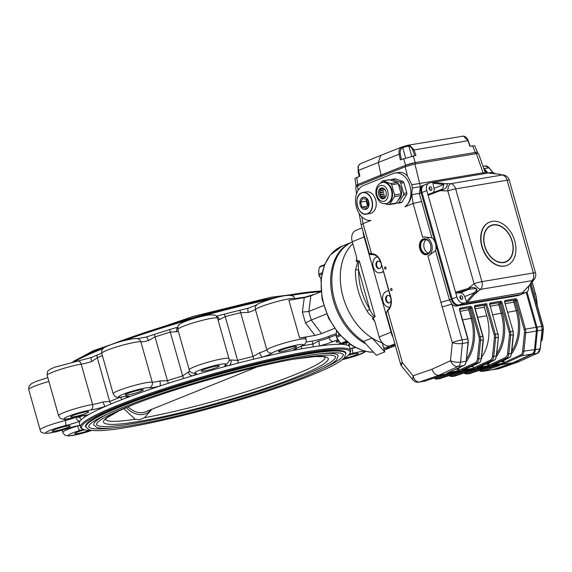 <?xml version="1.0" encoding="UTF-8"?>
<svg xmlns="http://www.w3.org/2000/svg" width="572" height="572" viewBox="0 0 572 572"><rect width="100%" height="100%" fill="white"/><g stroke="black" fill="none" stroke-linecap="round" stroke-linejoin="round"><path stroke-width="0.86" d="M203.732 369.626A9.424 1.015 -15.8 0 1 213.549 366.623A9.424 1.015 -15.8 0 1 219.383 365.951A9.424 1.015 -15.8 0 1 210.596 369.491A9.424 1.015 -15.8 0 1 201.251 371.078A9.424 1.015 -15.8 0 1 203.732 369.626M92.228 430.43A139.532 15.072 -15.8 0 1 82.74 429.107L81.639 428.499A140.426 15.165 -15.8 0 1 80.387 427.141L79.344 423.452A140.426 15.165 -15.8 0 1 80.059 421.092A140.426 15.165 -15.8 0 1 81.374 419.641A140.426 15.165 -15.8 0 1 85.049 416.824A140.426 15.165 -15.8 0 1 88.067 414.95A140.426 15.165 -15.8 0 1 105.284 406.435A140.426 15.165 -15.8 0 1 111.061 403.961A140.426 15.165 -15.8 0 1 121.922 399.592A140.426 15.165 -15.8 0 1 128.972 396.904A140.426 15.165 -15.8 0 1 159.767 386.093A140.426 15.165 -15.8 0 1 168.454 383.261A140.426 15.165 -15.8 0 1 183.598 378.507A140.426 15.165 -15.8 0 1 192.778 375.725A140.426 15.165 -15.8 0 1 228.907 365.515A140.426 15.165 -15.8 0 1 238.174 363.084A140.426 15.165 -15.8 0 1 253.539 359.216A140.426 15.165 -15.8 0 1 262.398 357.092A140.426 15.165 -15.8 0 1 294.172 350.221A140.426 15.165 -15.8 0 1 301.544 348.834A140.426 15.165 -15.8 0 1 313.013 346.897A140.426 15.165 -15.8 0 1 319.176 345.996A140.426 15.165 -15.8 0 1 338.088 344.301A140.426 15.165 -15.8 0 1 341.577 344.337A140.426 15.165 -15.8 0 1 346.074 344.844A140.426 15.165 -15.8 0 1 347.898 345.409A140.426 15.165 -15.8 0 1 349.585 346.982L350.629 350.672A140.426 15.165 -15.8 0 1 350.278 352.481L349.664 353.575A139.532 15.072 -15.8 0 1 342.27 359.674L356.492 355.684L365.994 351.458M127.656 393.515A9.424 1.015 -15.8 0 1 137.466 390.519A9.424 1.015 -15.8 0 1 143.307 389.839A9.424 1.015 -15.8 0 1 134.52 393.386A9.424 1.015 -15.8 0 1 125.175 394.973A9.424 1.015 -15.8 0 1 127.656 393.515M73.073 415.486A9.424 1.015 -15.8 0 1 82.89 412.483A9.424 1.015 -15.8 0 1 88.724 411.804A9.424 1.015 -15.8 0 1 79.937 415.351A9.424 1.015 -15.8 0 1 70.592 416.938A9.424 1.015 -15.8 0 1 73.073 415.486M54.612 429.636A9.424 1.015 -15.8 0 1 64.429 426.633A9.424 1.015 -15.8 0 1 70.263 425.961A9.424 1.015 -15.8 0 1 61.476 429.5A9.424 1.015 -15.8 0 1 52.131 431.088A9.424 1.015 -15.8 0 1 54.612 429.636M89.311 430.373A9.424 1.015 -15.8 0 1 79.908 433.118A9.424 1.015 -15.8 0 1 74.739 433.64A9.424 1.015 -15.8 0 1 77.22 432.189A9.424 1.015 -15.8 0 1 84.62 429.794M348.276 355.291A9.424 1.015 -15.8 0 1 358.337 353.496A9.424 1.015 -15.8 0 1 353.768 355.727A9.424 1.015 -15.8 0 1 344.415 358.315M339.41 341.777A9.424 1.015 -15.8 0 1 336.057 341.927A9.424 1.015 -15.8 0 1 338.445 340.512M320.935 290.912L270.971 297.254L193.021 316.473L93.45 350.65L72.816 361.833A139.532 15.072 -15.8 0 1 101.823 348.219A139.532 15.072 -15.8 0 1 107.965 345.795M111.511 344.437A139.532 15.072 -15.8 0 1 280.795 296.532M286.379 295.495A139.532 15.072 -15.8 0 1 320.956 291.112M82.74 429.107A139.532 15.072 -15.8 0 1 118.24 406.249A139.532 15.072 -15.8 0 1 270.32 360.217A139.532 15.072 -15.8 0 1 349.664 353.575M86.057 427.356A135.264 14.607 -15.8 0 1 85.6 426.598A135.264 14.607 -15.8 0 1 121.221 405.741A135.264 14.607 -15.8 0 1 305.305 353.725A135.264 14.607 -15.8 0 1 345.91 352.931A135.264 14.607 -15.8 0 1 345.917 353.825M334.541 328.385L321.535 333.619L314.943 335.428L299.592 338.016L288.903 300.25L304.254 297.654L310.846 295.853L321.014 291.763A140.426 15.165 -15.8 0 0 291.019 295.445M299.592 338.016A20.635 2.231 -15.8 0 1 305.784 337.902L306.149 339.189A20.635 2.231 -15.8 0 0 287.973 342.027A20.635 2.231 -15.8 0 0 266.824 349.785A11.662 1.258 -15.8 0 1 259.695 352.745L253.06 356.478A141.32 15.265 164.2 0 0 237.595 360.367A4.483 0.915 75.5 0 1 238.174 363.084M306.049 342.049A141.32 15.265 -15.8 0 1 312.062 341.076L312.913 344.079L318.697 341.005A4.483 0.894 -104.5 0 1 319.176 345.996A16.152 1.745 -15.8 0 0 333.476 341.412A16.152 1.745 -15.8 0 1 337.895 339.775M336.093 333.719A20.635 2.231 -15.8 0 0 328.657 336.407A11.662 1.258 -15.8 0 1 312.062 341.076M321.535 333.619L311.254 320.07L326.605 313.885M314.943 335.428L305.469 322.944L311.254 320.07L308.823 311.483L323.659 305.512M74.768 361.418A140.426 15.165 -15.8 0 1 101.437 349.185A140.426 15.165 -15.8 0 1 103.217 348.477M97.219 355.033A4.483 3.325 67.3 0 0 97.283 357.729L91.684 361.575A11.662 1.258 -15.8 0 1 81.181 364.157A20.635 2.231 -15.8 0 0 59.216 369.791A20.635 2.231 -15.8 0 0 47.169 375.354C47.483 371.321 46.318 370.656 54.826 367.181L91.341 357.507A4.483 0.865 73 0 1 91.434 357.507A140.426 15.165 -15.8 0 1 91.999 357.264A140.426 15.165 -15.8 0 1 97.219 355.033A140.426 15.165 -15.8 0 1 101.702 353.196M146.16 337.087A140.426 15.165 -15.8 0 1 146.482 336.979A140.426 15.165 -15.8 0 1 154.612 334.334A140.426 15.165 -15.8 0 1 169.748 329.579A140.426 15.165 -15.8 0 1 177.778 327.148M216.373 316.245A140.426 15.165 -15.8 0 1 224.331 314.157A140.426 15.165 -15.8 0 1 239.689 310.296A140.426 15.165 -15.8 0 1 247.976 308.301A140.426 15.165 -15.8 0 1 248.312 308.222M294.687 298.691A140.426 15.165 -15.8 0 1 299.163 297.969A140.426 15.165 -15.8 0 1 304.733 297.154A140.426 15.165 -15.8 0 1 305.334 297.068A4.483 0.894 -104.5 0 1 305.419 297.018L304.733 297.154M123.745 340.748A140.426 15.165 -15.8 0 1 269.312 299.621M280.923 350.207A9.424 1.015 -15.8 0 1 290.733 347.211A9.424 1.015 -15.8 0 1 296.575 346.532A9.424 1.015 -15.8 0 1 287.787 350.078A9.424 1.015 -15.8 0 1 278.442 351.666A9.424 1.015 -15.8 0 1 280.923 350.207M79.865 425.289L66.288 428.843A4.483 1.287 -107.7 0 1 66.138 428.864A16.152 1.745 -15.8 0 1 45.66 432.918A16.152 1.745 -15.8 0 1 65.337 425.618A16.152 1.745 -15.8 0 0 80.059 421.092A4.483 2.931 68.8 0 1 75.904 417.253L79.801 417.281A4.483 4.369 47 0 0 81.374 419.641M76.569 417.009A16.152 1.745 -15.8 0 1 88.067 414.95A4.483 4.233 92.1 0 1 86.687 415.136L76.462 417.067A4.483 1.022 -104.3 0 0 76.569 417.009A16.152 1.745 -15.8 0 1 65.987 417.324A16.152 1.745 -15.8 0 1 90.734 410.002A16.152 1.745 -15.8 0 0 105.284 406.435A4.483 0.865 73 0 1 103.103 401.923L109.674 401.508A4.483 3.325 67.3 0 0 111.061 403.961M126.419 396.274L123.509 396.768A4.483 3.053 -100 0 0 123.945 396.639A16.152 1.745 -15.8 0 1 126.105 393.136A16.152 1.745 -15.8 0 1 149.285 387.744A16.152 1.745 -15.8 0 0 159.767 386.093A4.483 1.444 76.3 0 0 159.817 380.966L167.432 380.673A4.483 1.387 72.2 0 0 168.454 383.261M154.612 334.334A4.483 1.387 72.2 0 0 155.041 336.894L148.405 340.626A11.662 1.258 -15.8 0 1 140.841 341.813L152.252 382.16A4.483 4.347 99.6 0 1 149.285 387.744M178.264 331.038A11.662 1.258 -15.8 0 1 176.834 331.696L170.284 332.11L182.668 375.883L188.245 372.036A4.483 3.339 -112.7 0 0 192.778 375.725A16.152 1.745 -15.8 0 0 195.574 373.209A16.152 1.745 -15.8 0 1 209.895 366.816A16.152 1.745 -15.8 0 1 225.304 364.807A16.152 1.745 -15.8 0 0 228.907 365.515A4.483 3.361 81.2 0 0 230.852 360.002L237.595 360.367L225.211 316.588L219.441 319.655A11.662 1.258 -15.8 0 1 217.989 319.834M296.768 348.105A4.483 4.376 102.9 0 1 294.172 350.221A16.152 1.745 -15.8 0 1 298.42 347.34A16.152 1.745 -15.8 0 0 294.916 345.438A16.152 1.745 -15.8 0 0 272.272 352.995A4.483 4.34 -130.5 0 1 266.824 349.785L255.405 309.445A11.662 1.258 -15.8 0 1 248.277 312.405L240.669 312.698L253.06 356.478A4.483 1.416 76.3 0 1 253.539 359.216M80.387 427.141A140.426 15.165 -15.8 0 1 117.367 405.491A140.426 15.165 -15.8 0 1 263.628 360.739A140.426 15.165 -15.8 0 1 350.629 350.672M91.999 357.264L91.341 357.507A4.483 0.865 73 0 0 91.684 361.575M145.917 337.165A4.483 1.444 76.3 0 1 146.075 337.101A4.483 1.444 76.3 0 1 148.405 340.626M305.891 297.326A4.483 0.894 -104.5 0 0 305.419 297.018L315.236 294.087M176.834 331.696A4.483 3.339 -112.7 0 1 177.728 327.384M216.602 316.495A4.483 3.361 81.2 0 1 219.441 319.655M248.277 312.405A4.483 1.409 -107.9 0 1 248.391 308.186L247.976 308.301M350.879 344.802A16.152 1.745 -15.8 0 1 347.898 345.409A4.483 2.96 -100.3 0 0 349.363 343.736M123.945 396.639A16.152 1.745 -15.8 0 1 128.972 396.904A4.483 4.369 -133.7 0 1 125.64 396.446M340.79 343.021L339.339 343.758A4.483 4.218 -123.4 0 1 338.088 344.301A16.152 1.745 -15.8 0 1 340.733 342.971M272.272 352.995A16.152 1.745 -15.8 0 1 262.398 357.092A4.483 1.409 -107.9 0 1 259.695 352.745M310.846 295.853L308.823 311.483L302.388 312.055L304.254 297.654M123.581 408.522L135.192 419.247L139.775 419.684L144.537 417.667L151.887 409.266M113.049 427.87A132.354 14.293 -15.8 0 1 88.574 426.405L89.968 424.281C94.058 420.377 104.54 414.965 121.414 408.043C146.811 397.812 178.021 387.473 215.036 377.012C250.672 367.081 281.295 359.974 306.899 355.698C324.245 352.917 335.607 352.102 340.983 353.253L343.272 354.333A132.354 14.293 -15.8 0 1 323.194 368.404M320.013 353.818A126.97 13.714 -15.8 0 1 338.095 355.798L336.701 359.745C333.826 362.841 327.284 366.695 317.067 371.314C281.188 388.245 186.908 416.287 132.983 425.16C114.736 428.256 102.767 429.072 97.09 427.591L93.751 424.939A126.97 13.714 -15.8 0 1 108.115 413.778M133.648 423.473A124.274 13.421 -15.8 0 1 96.346 424.202L97.505 422.415C101.208 418.768 111.09 413.649 127.156 407.049C172.236 388.459 257.421 364.693 301.415 357.872C317.939 355.226 328.664 354.476 333.59 355.612L335.499 356.528A124.274 13.421 -15.8 0 1 264.872 389.41A124.274 13.421 -15.8 0 1 133.648 423.473M151.18 409.552A26.019 18.225 -111.9 0 1 126.226 407.571M388.045 295.417A3.811 2.688 -99.6 0 0 386.336 299.549A3.811 2.688 -99.6 0 0 389.303 302.888M378.328 261.082A3.811 2.688 -99.6 0 0 376.619 265.215A3.811 2.688 -99.6 0 0 379.586 268.554M428.499 253.089A7.179 5.062 80.4 0 1 423.938 246.954A7.179 5.062 80.4 0 1 426.226 239.654M424.138 238.738A8.072 5.699 -99.6 0 0 420.177 247.583A8.072 5.699 -99.6 0 0 426.826 254.64M430.637 245.066A7.179 5.062 -99.6 0 0 424.603 239.561A7.179 5.062 -99.6 0 0 420.806 247.483A7.179 5.062 -99.6 0 0 426.991 253.718A7.179 5.062 -99.6 0 0 427.742 253.503A7.179 5.062 -99.6 0 0 430.888 246.525M435.521 250.672L449.47 299.985L452.009 304.318A7.179 0.772 164.2 0 0 442.242 307.078L427.992 256.12L435.521 250.672A9.867 6.964 -99.6 0 0 435.464 243.479A9.867 6.964 -99.6 0 0 431.853 237.716L423.523 237.008A9.867 6.964 -99.6 0 0 422.651 237.244L413.098 203.503L411.854 194.83A9.316 6.371 -88.7 0 0 411.768 194.265L412.326 188.145L411.89 184.763L407.478 176.155C404.847 173.194 401.873 171.957 398.555 172.444L395.08 173.03A17.947 12.663 -99.6 0 0 393.207 173.559L363.506 185.507A17.947 12.663 -99.6 0 0 356.106 205.934A17.947 12.663 -99.6 0 0 371.071 220.413L363.048 223.645L371.586 253.804A0.894 0.629 89.2 0 0 372.293 254.583L372.479 254.583M427.992 256.12A9.867 6.964 -99.6 0 0 431.86 244.73A9.867 6.964 -99.6 0 0 423.523 237.008M371.392 253.253C368.661 253.746 368.726 253.932 371.586 253.804L371.907 253.796A12.112 8.544 80.4 0 1 381.023 262.598L390.733 296.932A12.112 8.544 80.4 0 1 387.959 310.517L387.702 310.746A0.894 0.579 -131.6 0 1 387.73 309.974L386.129 312.998L387.702 310.746L402.395 362.684A7.179 3.189 140.9 0 0 401.844 366.359L412.734 379.758L413.07 375.804C414.278 380.065 416.43 382.132 419.526 382.003A6.278 4.433 80.4 0 1 419.019 382.132L419.019 382.132C415.508 382.618 414.521 381.267 412.734 379.758L412.762 379.787M387.959 310.517A0.894 0.579 -131.6 0 1 387.995 309.738L387.73 309.967A0.894 0.579 -131.6 0 1 387.887 309.888M407.478 176.155L405.198 166.745L414.914 164L419.633 183.476A0.622 0.429 61.3 0 0 419.698 183.476L420.327 187.008L419.355 193.55L421.6 201.494L413.098 203.503A1.001 0.708 -99.6 0 0 413.091 203.503L404.926 206.792A17.947 12.663 -99.6 0 0 409.895 185.75A17.947 12.663 -99.6 0 0 395.08 173.03M404.926 206.792C408.501 204.147 410.782 199.971 411.768 194.265M356.52 193.958L355.712 186.98L357.593 185.9L358.108 190.383M371.907 253.796A0.894 0.629 89.2 0 0 372.551 254.59L372.222 254.59C369.898 254.576 368.947 254.297 369.369 253.768L361.197 224.889L363.048 223.645L361.847 216.874M534.513 349.778L540.283 348.756L542.17 330.001L536.393 331.024L534.513 349.778A6.278 4.433 80.4 0 1 531.888 354.175L513.935 362.577L494.551 369.419L513.935 362.577L532.832 354.018A6.278 4.433 80.4 0 0 535.449 349.621L537.337 330.866L535.449 349.621A6.278 4.433 80.4 0 1 532.832 354.018L513.935 362.577L518.64 361.783L537.53 353.224A6.278 4.433 -99.6 0 0 540.154 348.82L542.042 330.073A7.179 5.062 -99.6 0 0 541.705 326.383L537.001 327.177A7.179 5.062 80.4 0 1 537.337 330.866A7.179 5.062 80.4 0 0 537.001 327.177L527.005 291.849L537.001 327.177L536.064 327.334A7.179 5.062 80.4 0 1 536.393 331.024L525.732 332.825A7.179 5.062 80.4 0 0 525.396 329.136L524.181 329.479L516.001 300.572L517.217 300.228L525.396 329.136L536.057 327.334L526.168 292.371L536.057 327.334A7.179 5.062 80.4 0 1 536.393 331.024L534.52 349.656A6.278 4.433 80.4 0 1 531.917 354.047L512.991 362.741L438.996 375.246C435.85 375.318 433.526 373.309 432.039 369.219L450.471 360.753C453.882 362.076 457.235 362.548 460.524 362.162A6.278 4.433 80.4 0 1 457.922 366.552C454.769 366.702 452.288 364.772 450.471 360.753L452.295 342.599L442.242 307.078M463.799 365.479A0.894 0.622 -114.7 0 1 463.563 365.594A6.278 4.433 -99.6 0 0 466.173 361.204L468.296 342.442L462.398 343.529A7.179 1.845 -174.3 0 1 452.295 342.599A7.179 0.772 164.2 0 1 462.062 339.839A7.179 5.062 80.4 0 1 462.398 343.529L460.524 362.162L466.173 361.204L468.039 342.571A7.179 5.062 -99.6 0 0 467.703 338.881L459.523 309.981L459.852 309.173A0.894 0.629 68.1 0 1 459.945 309.145L459.838 309.195M425.103 184.763A7.179 5.026 68.1 0 0 424.367 184.97A7.179 5.026 68.1 0 0 422.029 192.478A7.179 5.026 -111.9 0 1 424.367 184.97L423.473 185.328A7.179 5.026 68.1 0 0 421.135 192.835L419.355 193.55A7.179 1.151 172.5 0 0 411.854 194.83M495.309 173.774A7.179 5.026 68.1 0 0 491.305 172.465L433.311 182.268L443.343 183.426A0.894 0.643 96.6 0 0 442.721 184.348L432.911 183.212L433.311 182.268L429.851 182.847A7.179 5.026 -111.9 0 0 429.114 183.054A7.179 5.026 -111.9 0 0 426.776 190.562L421.135 192.835A7.179 5.026 68.1 0 1 423.473 185.328L421.693 186.043A7.179 5.026 -111.9 0 0 420.327 187.008A7.179 1.473 170 0 0 412.326 188.145M419.633 183.476L411.89 184.763M483.419 173.795L483.233 173.152A7.179 0.772 -15.8 0 1 485.385 173.109L483.118 172.758L419.698 183.476M483.233 173.152L476.383 153.611L478.528 153.568L485.299 172.794M469.147 370.399A0.894 0.629 70.9 0 0 469.612 370.534L469.619 370.313A0.894 0.636 80.4 0 1 469.548 370.327L469.548 370.327A0.894 0.636 80.4 0 1 469.469 370.334M440.361 378.457A0.894 0.629 70.9 0 1 440.29 378.485L439.711 378.635A6.278 4.433 -99.6 0 0 440.218 378.507A0.894 0.629 70.9 0 0 440.29 378.485L459.516 372.022A0.894 0.636 80.4 0 0 459.581 372.007L457.071 372.658A0.894 0.629 70.9 0 0 457.207 372.608M474.495 369.491A0.894 0.636 -99.6 0 0 474.631 369.462L472.122 370.113A0.894 0.629 70.9 0 0 472.257 370.07M484.198 367.853A0.894 0.629 70.9 0 0 484.663 367.996L484.67 367.767A0.894 0.636 -99.6 0 1 484.598 367.789A0.894 0.636 -99.6 0 0 484.598 367.789L474.56 369.483M499.249 365.308A0.894 0.629 70.9 0 0 499.713 365.451L499.721 365.222A0.894 0.636 80.4 0 1 499.571 365.251M499.856 365.201L489.611 366.938A0.894 0.636 80.4 0 0 489.682 366.924L487.172 367.567A0.894 0.629 70.9 0 0 487.301 367.524M444.394 374.574A0.894 0.636 -99.6 0 0 444.53 374.553L442.02 375.203A0.894 0.629 70.9 0 0 442.156 375.153M454.096 372.944A0.894 0.629 70.9 0 0 454.561 373.08L454.568 372.858A0.894 0.636 80.4 0 1 454.497 372.873L454.497 372.873A0.894 0.636 80.4 0 1 454.418 372.88M447.397 373.023A0.894 0.622 -114.7 0 1 447.19 373.123L459.731 370.999A0.894 0.622 -114.7 0 1 458.837 370.256L475.218 362.734A5.384 3.797 -99.6 0 0 477.448 358.973L479.322 340.34A6.278 4.433 -99.6 0 0 479.029 337.108L470.849 308.201L470.256 308.444A0.894 0.636 -99.6 0 0 469.905 309.538L472.329 318.125A42.171 29.751 80.4 0 1 466.387 361.397M457.25 371.771A0.894 0.636 -99.6 0 0 457.629 370.913L458.837 370.256L458.715 368.926L457.457 369.04A1.795 1.266 80.4 0 1 457.478 368.411M466.423 361.075C464.786 366.588 464.528 364.443 463.67 365.565L447.297 373.087A0.894 0.622 -114.7 0 1 447.29 373.087L447.054 373.209M486.636 303.596L485.657 304.805L474.996 306.606A0.894 0.636 80.4 0 0 475.346 305.505L486.636 303.596L495.302 334.22A7.179 5.062 80.4 0 1 495.631 337.909L493.765 356.542A6.278 4.433 80.4 0 1 491.155 360.932L473.559 369.019L473.33 368.261A0.98 0.686 -90.8 0 1 473.28 367.996L473.13 366.387A1.795 1.266 80.4 0 1 473.201 365.558M462.448 370.477A0.894 0.622 -114.7 0 1 462.24 370.577L462.269 370.928A0.894 0.636 80.4 0 0 462.626 370.42M477.498 367.939A0.894 0.622 -114.7 0 1 477.291 368.032L477.32 368.382A0.894 0.636 80.4 0 0 477.67 367.875M478.864 367.324L487.723 365.83A0.894 0.636 -99.6 0 1 487.351 366.688L489.832 365.916A0.894 0.622 -114.7 0 1 488.938 365.172L505.312 357.643A5.384 3.797 -99.6 0 0 507.55 353.882L509.423 335.249A6.278 4.433 -99.6 0 0 509.13 332.025L500.95 303.117L500.357 303.353A0.894 0.636 -99.6 0 0 500.007 304.454L502.43 313.034A42.171 29.751 80.4 0 1 496.489 356.313M485.421 364.314L487.558 363.956L487.723 365.83L488.938 365.172L488.817 363.835L487.558 363.956A1.795 1.266 80.4 0 1 487.58 363.32M492.549 365.394A0.894 0.622 -114.7 0 1 492.342 365.487L492.37 365.837A0.894 0.636 80.4 0 0 492.721 365.329M493.915 364.786L502.774 363.284A0.894 0.636 -99.6 0 1 502.402 364.142L504.883 363.37A0.894 0.622 -114.7 0 1 503.989 362.627L520.363 355.105A5.384 3.797 -99.6 0 0 522.601 351.337L524.474 332.704A6.278 4.433 -99.6 0 0 524.181 329.479M500.471 361.769L502.609 361.411L502.774 363.284L503.989 362.627L503.868 361.297L502.609 361.411A1.795 1.266 80.4 0 1 502.631 360.775M389.911 307.128A8.072 5.699 80.4 0 1 389.704 307.164A8.072 5.699 80.4 0 1 382.861 300.758A8.072 5.699 80.4 0 1 386.171 291.477L388.638 290.49M390.59 297.39A3.811 2.688 -99.6 0 0 387.723 295.445A3.811 2.688 -99.6 0 0 385.707 299.649A3.811 2.688 -99.6 0 0 388.996 302.967A3.811 2.688 -99.6 0 0 389.396 302.853A3.811 2.688 -99.6 0 0 391.062 300.186M377.391 256.771L376.462 257.143A8.072 5.699 -99.6 0 0 373.144 266.423A8.072 5.699 -99.6 0 0 379.994 272.83A8.072 5.699 -99.6 0 0 380.83 272.594L383.297 271.607M380.881 263.077A3.811 2.688 -99.6 0 0 378.006 261.111A3.811 2.688 -99.6 0 0 375.99 265.322A3.811 2.688 -99.6 0 0 379.279 268.633A3.811 2.688 -99.6 0 0 379.679 268.518A3.811 2.688 -99.6 0 0 381.338 264.679M380.301 272.765A8.072 5.699 -99.6 0 0 380.616 272.73A8.072 5.699 -99.6 0 0 381.46 272.486L383.333 271.736M364.071 235.028L363.628 235.206A8.973 6.285 -111.9 0 1 363.177 231.875M392.95 337.087A8.973 6.285 -111.9 0 1 391.563 333.912L391.999 333.741M441.105 302.474A7.179 0.772 164.2 0 1 449.47 299.985L451.251 299.27L421.135 192.835L451.251 299.27A7.179 5.026 68.1 0 0 458.215 305.291L519.669 294.902A7.179 5.026 68.1 0 0 520.406 294.694L518.625 295.409A7.179 5.026 -111.9 0 1 517.889 295.617L519.669 294.902A7.179 5.026 68.1 0 0 520.406 294.694L521.299 294.337A7.179 5.026 -111.9 0 1 520.563 294.544A7.179 5.026 68.1 0 0 521.299 294.337L526.047 292.421A7.179 5.026 -111.9 0 1 525.311 292.628L521.857 293.214L529.815 284.813A0.894 0.536 43.4 0 0 530.037 284.706A0.894 0.536 43.4 0 0 530.13 284.491M456.899 296.997A7.179 5.026 68.1 0 0 463.856 303.017L467.31 302.431L466.445 301.701L464.657 296.603A4.934 3.461 68.1 0 0 460.31 292.843L456.413 293.028L455.555 292.271L456.899 296.997L452.145 298.913L422.029 192.478L452.145 298.913A7.179 5.026 68.1 0 0 459.101 304.926A7.179 5.026 -111.9 0 1 452.145 298.913L451.251 299.27A7.179 5.026 68.1 0 0 458.215 305.291L456.435 306.006A7.179 5.026 -111.9 0 1 452.009 304.318L462.062 339.839L467.975 338.881L468.296 342.442M456.435 306.006L517.889 295.617M486.951 173.202L484.291 169.927L486.951 173.202M481.595 357.321A41.277 29.115 -99.6 0 0 486.786 315.823L484.355 307.236A1.795 1.266 80.4 0 1 485.063 305.04L485.657 304.805L494.079 334.563L497.804 333.798L489.897 304.883L497.804 333.798A7.179 5.062 -99.6 0 1 498.141 337.487L494.372 337.795A6.278 4.433 -99.6 0 0 494.079 334.563M499.327 368.597L494.551 369.419A6.278 4.433 80.4 0 1 494.029 369.555A6.278 4.433 80.4 0 0 494.551 369.419L512.991 362.741L493.522 369.498A6.278 4.433 80.4 0 1 493.014 369.626L482.353 371.428A6.278 4.433 80.4 0 0 482.861 371.299L493.522 369.498M476.383 153.611L414.914 164M363.628 235.206L391.563 333.912M405.198 166.745L357.593 185.9M385.521 269.155A1.123 0.794 -99.6 0 0 385.035 266.974A1.123 0.794 -99.6 0 0 385.521 269.155M391.591 290.612A1.123 0.794 -99.6 0 0 391.105 288.431A1.123 0.794 -99.6 0 0 391.591 290.612M427.356 254.468A8.072 5.699 -99.6 0 0 430.666 245.188A8.072 5.699 -99.6 0 0 423.823 238.781A8.072 5.699 -99.6 0 0 419.555 247.69A8.072 5.699 -99.6 0 0 426.512 254.704A8.072 5.699 -99.6 0 0 427.356 254.468M421.6 201.494L431.853 237.716M537.272 305.627L536.329 296.961L537.28 305.648M518.675 361.776L498.734 368.761A6.278 4.433 -99.6 0 0 499.256 368.625L518.64 361.783L518.833 361.304M483.812 168.576L484.205 168.511A6.278 4.433 80.4 0 0 483.547 167.818A6.278 4.433 80.4 0 1 484.205 168.511L487.887 173.037L484.205 168.511L489.06 167.903M493.615 369.576A6.278 4.433 80.4 0 1 493.085 369.712A6.278 4.433 80.4 0 1 492.292 369.748M504.769 266.001A23.33 16.345 68.1 0 0 507.164 265.322A23.33 16.345 68.1 0 0 513.613 237.58A23.33 16.345 68.1 0 0 489.746 222.036A23.33 16.345 68.1 0 0 482.675 248.126A23.33 16.345 68.1 0 0 504.769 266.001M503.796 262.562A19.741 13.828 68.1 0 0 505.82 261.997A19.741 13.828 68.1 0 0 511.282 238.517A19.741 13.828 68.1 0 0 491.083 225.368A19.741 13.828 68.1 0 0 485.099 247.44A19.741 13.828 68.1 0 0 503.796 262.562M429.114 187.745A1.888 1.323 -111.9 0 1 430.08 190.147M459.967 296.754A1.888 1.323 -111.9 0 1 460.932 299.156M466.445 301.701L474.41 292.678C475.968 291.42 476.547 290.025 476.147 288.502L468.704 289.325A0.894 0.379 -106.8 0 1 468.125 288.474L469.526 288.138C474.882 285.735 479.622 289.94 475.403 293.214L467.31 302.431L522.25 292.8M460.31 292.843L470.055 288.917L469.526 288.138M464.657 296.603L474.41 292.678A0.894 0.565 39.4 0 0 475.403 293.214M473.63 293.586A0.894 0.579 41.5 0 0 474.667 294.13L480.609 289.361A7.179 2.581 51.2 0 1 474.066 283.705L447.826 190.955L440.454 190.676A0.894 0.372 -110.5 0 1 440.526 189.818A0.894 0.372 -110.5 0 1 440.54 189.811L442.685 189.003L443.793 184.491L442.721 184.348M530.723 283.869L534.92 278.278A7.179 5.856 -151.6 0 1 532.06 280.659L529.815 284.813L530.723 283.869A0.894 0.529 41.5 0 0 530.895 283.762A0.894 0.529 41.5 0 0 530.98 283.59M522.1 293.078L530.895 283.762L534.534 278.993M499.699 174.238A0.894 0.601 -82 0 1 499.778 174.245L488.102 173.073M534.92 278.278A7.179 7.179 0 0 0 535.514 272.908L509.273 180.166A7.179 7.179 0 0 0 504.082 175.146L504.082 175.146A7.179 6.364 103.8 0 0 502.166 175.011L498.491 174.11A0.894 0.608 -84.3 0 1 498.705 174.124M487.973 173.044L499.778 174.245A0.894 0.601 -82 0 1 499.856 174.26M426.776 190.562L428.121 195.295L428.457 194.337L440.504 189.825L428.457 194.337M509.273 180.166A7.179 0.772 164.2 0 0 507.121 180.209A7.179 5.062 80.4 0 0 502.166 175.011L450.715 183.705A7.179 5.062 80.4 0 1 455.662 188.903A7.179 0.772 164.2 0 0 447.826 190.955A7.179 3.082 92.2 0 1 450.715 183.705L444.38 183.591C449.506 183.305 447.311 188.653 441.784 190.104L441.856 189.318L440.526 189.818M441.784 190.104L428.121 195.295L455.555 292.271L468.125 288.474L474.066 283.705A7.179 0.772 164.2 0 1 481.91 281.646A7.179 5.062 80.4 0 1 480.609 289.361L532.06 280.659A7.179 5.062 80.4 0 0 533.361 272.951L507.121 180.209L455.662 188.903L481.91 281.646L533.361 272.951A7.179 0.772 164.2 0 1 535.514 272.908M444.38 183.591A0.894 0.636 99.1 0 0 443.793 184.491L434.041 188.417A4.934 3.461 -111.9 0 1 433.226 192.549M528.657 286.164A7.179 5.026 -111.9 0 1 526.047 292.421M461.847 299.399A1.888 1.323 68.1 0 0 462.04 299.342A1.888 1.323 68.1 0 0 462.612 297.24A1.888 1.323 68.1 0 0 460.825 295.796A1.888 1.323 68.1 0 0 460.632 295.846A1.888 1.323 68.1 0 0 460.06 297.955A1.888 1.323 68.1 0 0 461.847 299.399M432.911 183.212L434.041 188.417M431.002 190.39A1.888 1.323 68.1 0 0 431.195 190.333A1.888 1.323 68.1 0 0 431.767 188.231A1.888 1.323 68.1 0 0 429.98 186.787A1.888 1.323 68.1 0 0 429.786 186.837A1.888 1.323 68.1 0 0 429.214 188.946A1.888 1.323 68.1 0 0 431.002 190.39M463.856 303.017L459.101 304.926L520.563 294.544L525.311 292.628M489.596 222.1A23.33 16.345 68.1 0 0 489.446 222.158A23.33 16.345 68.1 0 0 482.375 248.241A23.33 16.345 68.1 0 0 504.468 266.116A23.33 16.345 68.1 0 0 506.863 265.444A23.33 16.345 68.1 0 0 507.014 265.387M458.215 305.291L520.563 294.544L458.215 305.291M360.939 163.578L360.153 163.821A0.894 0.736 -118.8 0 0 360.103 163.842A0.894 0.736 -118.8 0 0 360.103 163.849A0.894 0.736 -118.8 0 0 360.024 163.899M360.153 163.821C358.458 164.986 357.915 167.16 358.537 170.356L359.624 176.233M409.509 145.209L413.985 149.771L415.966 155.377L400.314 159.86L399.12 154.018C398.598 150.793 399.513 148.463 401.859 147.04L409.509 145.209A0.894 0.615 100.5 0 0 408.873 146.196L407.021 146.325A4.934 0.536 -15.8 0 1 403.739 147.247L402.709 147.633C400.614 148.877 399.785 150.929 400.228 153.782L401.387 159.431M477.527 152.445L474.739 145.753L469.898 146.26L467.917 140.655L463.442 136.093A0.894 0.615 -79.5 0 1 463.592 136.093L408.086 145.216L407.064 145.474L407.021 146.325M405.598 157.829L402.709 147.633A0.894 0.522 63.2 0 0 401.859 147.04L403.246 146.546L403.739 147.247M402.273 146.854L380.738 155.384L378.264 162.284L381.031 175.032L405.591 165.301A7.179 0.772 -15.8 0 1 415.215 162.598L475.375 152.431A7.179 0.772 -15.8 0 1 477.513 152.395L477.806 153.439M463.442 136.093L461.797 136.222M400.228 153.782L358.537 170.356L359.852 176.14L354.919 178.478L356.049 185.643M356.685 177.434L357.786 184.542L356.02 185.585A7.179 0.772 -15.8 0 1 357.8 184.534L405.577 165.308L403.66 158.53M477.52 152.381L475.375 152.431L472.586 145.803M413.27 155.834L415.201 162.605L405.591 165.301L405.906 166.466M415.579 163.885L475.718 153.725L475.353 152.438L415.215 162.598L415.579 163.885M358.129 185.685L357.8 184.534L381.031 175.032L381.395 176.319M396.518 202.745L397.633 203.139A1.795 1.266 -99.6 0 0 398.105 203.182A1.795 1.266 -99.6 0 0 398.82 202.66L403.474 195.131A1.795 1.266 -99.6 0 0 403.646 193.407L400.772 183.247A1.795 1.266 -99.6 0 0 399.757 181.996L392.235 179.365A1.795 1.266 -99.6 0 0 391.756 179.322A1.795 1.266 -99.6 0 0 391.041 179.844L390.833 180.18M391.756 179.322L394.894 178.793A1.795 1.266 80.4 0 1 395.366 178.836L392.235 179.365M398.82 202.66L401.959 202.13A1.795 1.266 80.4 0 1 401.244 202.652L398.105 203.182M403.646 193.407L406.785 192.871A1.795 1.266 80.4 0 1 406.606 194.602L403.474 195.131M399.757 181.996L402.895 181.467A1.795 1.266 80.4 0 1 403.911 182.718L400.772 183.247M379.944 190.676L380.101 190.769A6.056 4.276 -99.6 0 0 379.937 192.371L379.701 192.342M379.937 192.371L383.705 191.734A6.056 4.276 -99.6 0 0 383.712 192.178L379.951 192.814A6.056 4.276 -99.6 0 0 380.201 194.451L379.965 194.544M379.701 192.557L383.712 192.178M383.362 189.832L383.862 190.133L380.101 190.769M383.769 188.495L380.752 189.003A6.056 4.276 -99.6 0 0 380.201 190.369L383.962 189.732A6.056 4.276 -99.6 0 0 383.862 190.133M381.016 188.674L383.397 188.274M385.185 197.669L382.418 198.134M381.059 196.854L381.174 196.732A6.056 4.276 -99.6 0 0 382.11 197.883L382.103 197.919M382.11 197.883L385.435 197.326M380.094 194.973L380.323 194.88A6.056 4.276 -99.6 0 0 380.959 196.368L384.72 195.731A6.056 4.276 -99.6 0 0 384.935 196.096L381.174 196.732M384.72 195.731L384.291 196.203M382.775 194.466A7.915 5.584 80.4 0 1 382.732 194.316L380.015 194.716M382.732 194.316L383.969 193.815A6.056 4.276 -99.6 0 0 384.091 194.244L380.323 194.88M380.201 194.451L383.969 193.815M406.785 192.871L403.911 182.718M401.959 202.13L406.606 194.602M402.895 181.467L395.366 178.836M398.327 199.828A9.424 6.65 -99.6 0 0 401.172 188.746A9.424 6.65 -99.6 0 0 398.284 183.726M384.834 203.768L388.61 204.662L389.797 204.183L394.444 196.654L394.623 194.93L391.748 184.77L390.733 183.526L382.689 180.881M390.733 183.526L397.247 182.418A1.795 1.266 80.4 0 1 398.262 183.669L391.748 184.77M382.861 180.831L389.253 179.751A1.795 1.266 80.4 0 1 389.725 179.794L383.204 180.895L382.017 181.374L380.394 183.154M388.61 204.662L395.595 203.603A1.795 1.266 80.4 0 0 396.31 203.081L400.965 195.552L394.444 196.654M394.623 194.93L401.136 193.829A1.795 1.266 80.4 0 1 400.965 195.552M383.926 198.634A5.52 3.89 80.4 0 1 379.994 194.63A5.52 3.89 80.4 0 1 382.11 187.902M383.883 198.648A5.52 3.89 -99.6 0 0 386.15 192.314A5.52 3.89 -99.6 0 0 381.474 187.931A5.52 3.89 -99.6 0 0 378.55 194.022A5.52 3.89 -99.6 0 0 383.312 198.813A5.52 3.89 -99.6 0 0 383.883 198.648M401.136 193.829L398.262 183.669M397.247 182.418L389.725 179.794M382.79 182.396A10.768 7.593 80.4 0 1 383.104 182.332A10.768 7.593 80.4 0 1 392.392 191.684A10.768 7.593 80.4 0 1 386.693 203.568A10.768 7.593 80.4 0 1 386.379 203.611M366.752 200.264L366.223 201.115L367.467 205.512M365.708 208.372L367.996 204.662L366.581 199.657L362.877 198.362L360.582 202.073L361.997 207.078L365.708 208.372M366.223 201.115L360.582 202.073M367.031 206.227L361.997 207.078M365.966 209.288A6.192 4.369 -99.6 0 0 368.504 202.173A6.192 4.369 -99.6 0 0 363.256 197.261A6.192 4.369 -99.6 0 0 362.612 197.44A6.192 4.369 -99.6 0 0 360.074 204.554A6.192 4.369 -99.6 0 0 365.322 209.466A6.192 4.369 -99.6 0 0 365.966 209.288M356.942 203.532A10.99 7.751 80.4 0 1 361.754 192.778A10.99 7.751 80.4 0 1 362.898 192.449L361.733 192.778C352.81 195.645 357.471 216.352 366.559 214.128L370.198 213.513A10.99 7.751 -99.6 0 0 371.342 213.192A10.99 7.751 -99.6 0 0 375.847 200.558A10.99 7.751 -99.6 0 0 366.538 191.834L362.898 192.449A10.99 7.751 80.4 0 1 372.215 201.172A10.99 7.751 80.4 0 1 367.703 213.806A10.99 7.751 80.4 0 1 366.559 214.128A10.99 7.751 80.4 0 1 357.293 205.627M365.479 209.438A6.192 4.369 -99.6 0 0 365.637 209.416A6.192 4.369 -99.6 0 0 368.911 202.581A6.192 4.369 -99.6 0 0 363.57 197.204A6.192 4.369 -99.6 0 0 363.413 197.24M366.981 310.832A2.245 0.379 148.4 0 0 369.684 309.173L358.608 270.041A53.839 37.716 68.1 0 0 369.684 309.173C370.627 311.654 373.559 316.645 375.068 316.552L374.109 317.632C371.099 316.245 368.726 313.978 366.981 310.832A56.077 39.282 -111.9 0 1 355.441 270.063L358.022 260.768L359.33 260.932C358.065 261.904 358.136 267.517 358.608 270.041A2.245 0.822 -179.1 0 0 355.441 270.063M395.209 345.066L389.632 346.01A10.768 7.543 -111.9 0 1 379.193 336.979L391.076 332.196L364.114 236.922L352.238 241.706L356.578 257.042L356.856 260.324L356.184 261.504A56.077 39.282 -111.9 0 1 356.828 258.194M352.238 241.706A10.768 7.543 -111.9 0 1 355.741 230.445L362.055 227.906M382.411 342.864A56.077 39.282 -111.9 0 1 341.034 267.603A56.077 39.282 -111.9 0 1 352.831 243.808M379.193 336.979L374.853 321.643L373.666 319.133M358.022 260.768L356.184 261.504M374.746 321.292A56.077 39.282 -111.9 0 1 372.272 318.375L374.109 317.632M372.272 318.375L373.587 319.033M512.062 241.384A19.469 13.642 68.1 0 0 509.488 235.235A19.469 13.642 68.1 0 0 485.385 231.474A19.469 13.642 68.1 0 0 497.49 261.54A19.469 13.642 68.1 0 0 512.262 242.135A19.469 13.642 68.1 0 0 512.062 241.384M512.262 242.135L512.276 242.185A19.741 13.828 -111.9 0 1 512.276 242.185A19.741 13.828 -111.9 0 1 505.734 262.033M490.998 225.404A19.741 13.828 -111.9 0 1 509.459 235.192A19.741 13.828 -111.9 0 1 509.473 235.214L509.488 235.235M324.546 264.672L320.206 266.416A8.973 6.285 68.1 0 0 319.598 267.167L318.919 269.119L318.697 274.11A8.973 6.285 68.1 0 0 318.761 274.388A8.973 6.285 68.1 0 0 319.047 275.354L321.049 278.757M324.295 265.279L319.598 267.167M322.015 272.772L318.697 274.11M321.707 274.288L319.047 275.354M318.783 274.453A8.301 5.813 68.1 0 0 318.797 274.517A8.301 5.813 68.1 0 0 319.769 277.07M339.496 334.699L336.214 336.021A8.973 6.285 68.1 0 0 336.279 336.3A8.973 6.285 68.1 0 0 336.565 337.265L339.525 341.927L341.134 343.279A8.973 6.285 68.1 0 0 342.099 343.772L347.962 342.685M340.411 335.714L336.565 337.265M346.182 341.248L341.134 343.279M346.897 341.841L342.099 343.772M336.3 336.365A8.301 5.813 68.1 0 0 336.315 336.422A8.301 5.813 68.1 0 0 337.287 338.974M336.214 336.021L336.436 331.024M352.824 243.786A56.099 39.304 68.1 0 0 341.734 291.398A56.099 39.304 68.1 0 0 372.007 338.016L363.563 341.412A56.099 39.304 68.1 0 1 332.275 288.338A56.099 39.304 68.1 0 1 352.323 242.02M382.439 342.893A56.099 39.304 68.1 0 1 382.203 342.821L384.77 351.894L376.333 355.291L363.563 341.412M384.77 351.894L372.007 338.016M383.64 347.883A56.099 39.304 68.1 0 0 385.886 347.84A1.273 0.894 68.1 0 0 386.093 347.797A1.273 0.894 68.1 0 0 386.272 347.69M392.649 345.502L390.855 345.881M391.019 346.153A1.273 0.894 68.1 0 0 392.142 346.782A56.099 39.304 68.1 0 0 393.522 346.346A1.273 0.894 68.1 0 0 393.55 346.339A1.273 0.894 68.1 0 0 393.579 346.325M66.138 428.864A16.152 1.745 -15.8 0 1 79.858 425.253M83.212 429.336A16.152 1.745 -15.8 0 1 79.894 430.409A16.152 1.745 -15.8 0 0 69.448 435.778A16.152 1.745 -15.8 0 0 91.699 430.43M349.263 354.175A16.152 1.745 -15.8 0 0 352.366 353.424A16.152 1.745 -15.8 0 1 363.978 352.538A16.152 1.745 -15.8 0 1 342.363 359.616M350.121 348.87A16.152 1.745 -15.8 0 1 354.905 347.254M305.469 322.944L302.388 312.055M313.013 346.897A4.483 3.346 -98.8 0 0 312.913 344.079A141.32 15.265 164.2 0 0 301.787 345.953M328.657 336.407L329.022 337.695A11.662 1.258 -15.8 0 1 318.697 341.005M333.476 341.412A4.483 3.253 -112.4 0 1 329.022 337.695A20.635 2.231 -15.8 0 1 336.057 335.135M351.973 348.255L352.009 348.398A11.662 1.258 -15.8 0 1 350.55 348.756M352.366 353.424A4.483 1.022 -104.3 0 0 352.009 348.398A20.635 2.231 -15.8 0 1 355.462 347.554M77.549 425.775L77.592 425.94A4.483 0.987 72.8 0 0 79.894 430.409M62.091 430.115L62.734 432.403A20.635 2.231 -15.8 0 1 77.592 425.94A11.662 1.258 -15.8 0 0 79.208 425.425M64.908 419.247L65.272 420.52A4.483 1.316 76.1 0 1 65.337 425.618M66.288 428.843C49.106 434.377 40.383 434.713 40.126 429.851L28.714 389.511A20.635 2.231 -15.8 0 1 48.906 381.481M40.126 429.851A20.635 2.231 -15.8 0 1 65.272 420.52A11.662 1.258 -15.8 0 0 75.904 417.253M79.529 416.323L79.801 417.281A141.32 15.265 164.2 0 1 81.446 415.908M77.392 360.939A4.483 3.275 80.8 0 1 81.181 364.157L92.6 404.497A4.483 3.275 80.8 0 1 90.734 410.002M47.169 375.354L58.587 415.701A20.635 2.231 -15.8 0 1 70.628 410.131A20.635 2.231 -15.8 0 1 92.6 404.497A11.662 1.258 -15.8 0 0 103.103 401.923M102.388 355.634A141.32 15.265 -15.8 0 0 97.283 357.729L109.674 401.508A141.32 15.265 164.2 0 1 120.313 397.218M101.752 353.389A20.635 2.231 -15.8 0 1 118.79 346.267A20.635 2.231 -15.8 0 1 140.841 341.813A4.483 4.347 99.6 0 0 137.409 338.688C136.801 337.888 125.432 339.797 114.808 343.322C101.766 347.797 101.516 348.827 101.752 353.389L113.17 393.736A20.635 2.231 -15.8 0 1 130.209 386.608A20.635 2.231 -15.8 0 1 152.252 382.16A11.662 1.258 -15.8 0 0 159.817 380.966M169.748 329.579A4.483 0.887 72.9 0 0 170.284 332.11A141.32 15.265 -15.8 0 0 155.041 336.894L167.432 380.673A141.32 15.265 164.2 0 1 182.668 375.883A4.483 0.887 72.9 0 0 183.598 378.507M189.918 371.257A11.662 1.258 -15.8 0 1 188.245 372.036M177.828 329.501A20.635 2.231 -15.8 0 1 197.083 321.736A20.635 2.231 -15.8 0 1 217.546 318.261L228.964 358.601A20.635 2.231 -15.8 0 0 208.494 362.076A20.635 2.231 -15.8 0 0 189.246 369.841L177.828 329.501C178.142 325.468 176.977 324.796 185.485 321.328C193.429 318.397 201.13 316.287 208.594 315C218.969 314.371 215.887 316.981 217.546 318.261M230.852 360.002A11.662 1.258 -15.8 0 1 229.129 360.196M224.331 314.157A4.483 0.915 75.5 0 1 225.211 316.588A141.32 15.265 -15.8 0 1 240.669 312.698A4.483 1.416 -103.7 0 0 239.689 310.296M294.737 298.841C294.566 295.989 291.541 294.909 285.664 295.602C275.439 296.868 255.248 304.268 256.728 304.947A4.483 4.34 -130.5 0 0 255.405 309.445A20.635 2.231 -15.8 0 1 276.562 301.687A20.635 2.231 -15.8 0 1 294.737 298.841L294.852 299.249M365.794 343.836A56.077 39.282 68.1 0 1 331.324 290.605A56.077 39.282 68.1 0 1 351.751 242.271L351.916 242.199A56.077 39.282 68.1 0 0 351.751 242.271L342.249 246.096A56.077 39.282 68.1 0 0 324.217 305.534A56.077 39.282 68.1 0 0 373.466 352.173M383.769 348.334A56.077 39.282 68.1 0 0 393.622 346.317L394.408 345.988M299.599 298.448A4.483 3.346 -98.8 0 0 299.163 297.969M83.905 415.444A4.483 4.226 56.4 0 0 85.049 416.824M120.628 397.19A4.483 2.953 68.8 0 0 121.922 399.592M346.074 344.844A4.483 4.369 -77.7 0 0 346.36 343.121M341.577 344.337A4.483 4.24 -87.6 0 0 341.763 343.622M189.246 369.841C189.075 371.35 190.676 372.536 194.058 373.394A4.483 4.269 -86.1 0 0 195.574 373.209M301.544 348.834A4.483 2.974 -100.3 0 0 301.401 346.139M228.964 358.601C229.901 359.809 229.143 361.668 226.669 364.185L226.669 364.185A4.483 4.261 -125.1 0 1 225.304 364.807M298.42 347.34A4.483 3.032 68.5 0 0 298.849 347.218C307.822 343.608 305.913 342.013 306.149 339.189M325.118 357.164A114.114 12.327 -15.8 0 1 262.627 386.429A114.114 12.327 -15.8 0 1 144.537 417.667M296.139 358.773A116.781 12.613 -15.8 0 1 296.132 377.134A116.781 12.613 -15.8 0 1 138.61 421.478A116.781 12.613 -15.8 0 1 131.045 405.491M135.192 419.247A114.114 12.327 -15.8 0 1 105.527 419.305M112.813 343.944A135.042 14.586 -15.8 0 1 279.422 296.796M85.585 425.725L85.986 427.134A135.042 14.586 -15.8 0 1 211.955 376.333A135.042 14.586 -15.8 0 1 345.867 353.596L345.467 352.188M256.685 367.088L145.467 411.847A24.224 16.974 -111.9 0 1 128.014 406.806M390.733 296.932L390.497 297.068C391.763 302.538 390.926 306.756 387.995 309.738A0.894 0.579 -131.6 0 1 388.195 309.645M381.023 262.598L390.497 297.068M380.788 262.734C379 257.514 376.254 254.797 372.551 254.59A0.894 0.629 89.2 0 0 372.615 254.583M401.844 366.359A7.179 7.179 0 0 1 400.5 363.785A7.179 0.772 164.2 0 1 402.395 362.684L413.07 375.804L432.039 369.219M447.19 373.123L463.563 365.594L457.922 366.552L438.996 375.246L419.526 382.003L425.168 381.045A0.894 0.629 70.9 0 0 425.311 381.002M449.435 375.311A5.384 3.797 -99.6 0 0 451.916 375.625A0.894 0.629 70.9 0 0 452.759 376.383A6.278 4.433 80.4 0 1 452.259 376.512L450.257 376.297L448.92 375.489M469.612 370.534L452.759 376.383L455.269 375.961A0.894 0.629 70.9 0 0 455.412 375.911M451.916 375.625L464.907 371.114M459.581 372.007L469.619 370.313M434.384 377.856A5.384 3.797 -99.6 0 0 436.865 378.171A0.894 0.629 70.9 0 0 437.716 378.929L440.218 378.507L457.071 372.658M474.631 369.462L484.67 367.767M474.567 369.483L454.761 376.09A6.278 4.433 -99.6 0 0 455.269 375.961L472.122 370.113M464.485 372.765A5.384 3.797 -99.6 0 0 466.966 373.08A0.894 0.629 70.9 0 0 467.81 373.838A6.278 4.433 80.4 0 1 467.303 373.974L465.308 373.752L463.971 372.944M484.663 367.996L467.81 373.838L470.32 373.416A0.894 0.629 70.9 0 0 470.463 373.366M466.966 373.08L479.958 368.568M479.536 370.227A5.384 3.797 -99.6 0 0 482.017 370.534A0.894 0.629 70.9 0 0 482.861 371.299L499.713 365.451M482.017 370.534L495.009 366.023M489.682 366.924L499.721 365.222M489.618 366.938L469.812 373.545A6.278 4.433 -99.6 0 0 470.32 373.416L487.172 367.567M444.53 374.553L454.568 372.858M444.465 374.567L424.66 381.181A6.278 4.433 -99.6 0 0 425.168 381.045L442.02 375.203M454.561 373.08L437.716 378.929A6.278 4.433 80.4 0 1 437.208 379.057L435.206 378.836L433.869 378.035M436.865 378.171L449.857 373.659M447.576 372.958A0.894 0.636 80.4 0 1 447.218 373.473M448.763 372.415L457.629 370.913L457.457 369.04L455.319 369.405M472.072 307.858A1.795 1.258 68.1 0 0 470.327 306.356A0.894 0.636 80.4 0 1 469.977 307.45A0.894 0.629 -111.9 0 1 470.849 308.201L472.072 307.858L480.251 336.765A7.179 5.062 80.4 0 1 480.58 340.454L478.714 359.087A6.278 4.433 80.4 0 1 476.104 363.477A0.894 0.622 -114.7 0 1 475.218 362.734M478.85 362.934A0.894 0.622 -114.7 0 1 478.614 363.056L476.104 363.477L459.731 370.999M462.369 369.984L462.104 370.67L478.721 363.02C479.579 361.897 479.837 364.049 481.474 358.53L477.448 358.973M460.946 366.816A42.171 29.751 80.4 0 1 459.044 368.096A0.894 0.636 -99.6 0 0 458.715 368.926M481.474 358.53L483.347 339.897L479.322 340.34M466.645 358.916A41.277 29.115 -99.6 0 0 471.113 318.468L468.683 309.888A1.795 1.266 80.4 0 1 469.383 307.693L459.945 309.145A0.894 0.636 -99.6 0 0 460.296 308.051A1.795 1.258 68.1 0 0 459.523 309.981M472.329 318.125L462.605 319.905M483.347 339.897L483.025 336.336L479.029 337.108M469.905 309.538L460.181 311.325M470.256 308.444A0.894 0.629 68.1 0 0 469.383 307.693L459.774 309.316M460.296 308.051L470.327 306.356M473.559 369.019L462.269 370.928M463.813 369.869L473.33 368.261M473.28 367.996L490.261 360.188A5.384 3.797 -99.6 0 0 492.499 356.428L494.372 337.795M493.901 360.389A0.894 0.622 -114.7 0 1 493.665 360.51L491.155 360.932A0.894 0.622 -114.7 0 1 490.261 360.188M498.076 333.791L498.398 337.351L496.525 355.984L492.499 356.428M462.24 370.577L478.614 363.056A6.278 4.433 -99.6 0 0 481.224 358.665L483.09 340.033A7.179 5.062 -99.6 0 0 482.754 336.343L474.574 307.436L474.903 306.628A0.894 0.629 -111.9 0 1 474.996 306.606L474.889 306.649M475.346 305.505A1.795 1.258 68.1 0 0 474.574 307.436M487.351 366.688L477.32 368.382M477.291 368.032L493.665 360.51A6.278 4.433 -99.6 0 0 496.267 356.12L498.398 337.351M502.166 302.774A1.795 1.258 68.1 0 0 500.428 301.265A0.894 0.636 80.4 0 1 500.078 302.366A0.894 0.629 -111.9 0 1 500.95 303.117L502.166 302.774L510.346 331.674A7.179 5.062 80.4 0 1 510.682 335.364L508.815 353.997A6.278 4.433 80.4 0 1 506.206 358.387A0.894 0.622 -114.7 0 1 505.312 357.643M508.951 357.843A0.894 0.622 -114.7 0 1 508.715 357.965L506.206 358.387L489.832 365.916M513.127 331.245L504.676 302.345L513.127 331.245L513.449 334.813L511.575 353.439L507.55 353.882M491.048 361.733A42.171 29.751 80.4 0 1 489.146 363.005A0.894 0.636 -99.6 0 0 488.817 363.835M513.449 334.813L509.423 335.249M496.746 353.825A41.277 29.115 -99.6 0 0 501.208 313.385L498.784 304.797A1.795 1.266 80.4 0 1 499.485 302.602L489.954 304.089A0.894 0.629 68.1 0 1 490.047 304.061A0.894 0.636 -99.6 0 0 490.397 302.96A1.795 1.258 68.1 0 0 489.625 304.89M502.43 313.034L492.707 314.822M492.342 365.487L508.715 357.965A6.278 4.433 -99.6 0 0 511.318 353.575L513.191 334.942A7.179 5.062 -99.6 0 0 512.855 331.252L509.13 332.025M500.007 304.454L490.276 306.234M500.357 303.353A0.894 0.629 68.1 0 0 499.485 302.602L489.875 304.225M490.397 302.96L500.428 301.265M502.402 364.142L492.37 365.837M524.474 332.704L525.732 332.825L523.859 351.458A6.278 4.433 80.4 0 1 521.256 355.848A0.894 0.622 -114.7 0 1 520.363 355.105M531.917 354.047L521.256 355.848L504.883 363.37M534.52 349.656L522.601 351.337M506.098 359.187A42.171 29.751 80.4 0 1 504.197 360.46A0.894 0.636 -99.6 0 0 503.868 361.297M517.217 300.228A1.795 1.258 68.1 0 0 515.479 298.72A0.894 0.636 80.4 0 1 515.129 299.821A0.894 0.629 -111.9 0 1 516.001 300.572L515.408 300.815A0.894 0.636 -99.6 0 0 515.05 301.909L517.481 310.496A42.171 29.751 80.4 0 1 511.54 353.768M511.797 351.287A41.277 29.115 -99.6 0 0 516.259 310.839L513.835 302.252A1.795 1.266 80.4 0 1 514.535 300.057L504.983 301.558M517.481 310.496L507.757 312.276M515.05 301.909L505.326 303.689M515.408 300.815A0.894 0.629 68.1 0 0 514.535 300.057L504.926 301.687M504.676 302.345A1.795 1.258 68.1 0 1 505.448 300.422A0.894 0.636 -99.6 0 1 505.097 301.515A0.894 0.629 68.1 0 0 505.004 301.544L504.947 302.345M505.448 300.422L515.479 298.72M380.83 272.594L381.46 272.486M474.824 306.771L485.063 305.04M470.37 366.859L473.13 366.387M477.656 317.36L486.786 315.823M475.232 308.78L484.355 307.236M541.012 341.505A4.483 3.167 -99.6 0 0 542.299 338.738L543.271 329.036A4.934 3.482 -99.6 0 0 543.043 326.505L543.057 326.569M541.92 326.691L543.043 326.505L530.938 283.719M542.213 329.215L543.286 328.879M543.114 326.784A4.483 3.167 80.4 0 1 543.271 327.692M541.276 338.91L542.313 338.581M536 296.117A46.21 32.597 80.4 0 1 536.2 296.968A46.661 32.911 -99.6 0 0 535.342 293.608L535.356 293.672M533.933 293.844L535.342 293.608L532.146 282.311M492.799 172.501L488.91 167.71A6.278 4.433 -99.6 0 0 485.106 165.973L489.06 167.746L492.957 172.537M529.937 284.806L541.72 326.448M530.044 284.692L541.841 326.376L542.056 329.915M541.813 326.784A6.728 4.748 80.4 0 1 542.034 328.121M531.888 354.175L537.587 353.203L540.168 348.663M518.69 361.769L537.644 353.167M468.704 289.325L456.413 293.028M358.079 168.876L358.222 172.129L359.402 176.326M358.272 170.299A6.278 4.433 -99.6 0 0 358.472 172.043M463.585 136.093C465.808 136.615 467.345 138.145 468.196 140.669L412.791 150.186A6.278 4.426 -99.6 0 0 408.873 146.196L411.69 156.142M414.693 155.591L412.791 150.186M403.217 146.561A5.834 0.629 164.2 0 0 407.028 145.488M389.797 204.183L396.31 203.081M380.201 185.65A8.072 5.699 -99.6 0 0 378.857 199.099A8.072 5.699 -99.6 0 0 388.116 195.374A8.072 5.699 -99.6 0 0 380.201 185.65M381.36 182.754A10.768 7.593 80.4 0 1 382.475 182.439A10.768 7.593 80.4 0 1 391.763 191.792A10.768 7.593 80.4 0 1 386.064 203.675L386.693 203.568M361.676 192.971A10.811 7.629 -99.6 0 0 359.867 210.975A10.811 7.629 -99.6 0 0 372.265 205.992A10.811 7.629 -99.6 0 0 361.676 192.971M359.33 260.932L375.068 316.552M394.873 343.901L389.632 346.01M391.026 345.774L385.886 347.84M395.331 345.502L392.142 346.782M395.359 345.61L393.522 346.346L395.359 345.61M384.262 350.085L393.622 346.317M342.249 246.096L330.387 254.862L324.581 264.586L320.956 279.694L322.072 298.984L328.535 318.154L338.989 334.12L352.359 345.767L362.934 350.657L369.426 352.023L373.523 352.238M28.714 389.511L29.015 386.15L31.653 383.505L36.365 381.338L47.812 377.634M137.266 338.667L146.482 336.979M256.814 304.883L248.391 308.186M91.799 430.43L77.506 434.52L68.383 435.971L64.736 435.092L62.734 432.403M76.462 417.067C69.241 418.761 65.158 419.498 64.214 419.269C61.876 419.047 60.518 418.64 60.146 418.068L58.587 415.701M350.135 348.913L354.94 347.275M123.509 396.768C116.073 398.226 115.651 396.403 114.729 396.103L113.17 393.736M296.046 348.355L298.849 347.218M325.032 356.878L325.289 357.257L323.016 356.663L315.465 356.542L293.994 359.159M133.083 404.69L118.433 411.146L107.057 417.774L105.427 419.476L105.448 419.019M85.986 427.134L89.303 429.851C95.245 431.488 108.022 430.644 127.635 427.313C157.808 422.072 193.121 413.535 233.569 401.694C271.564 390.397 301.551 379.837 323.53 370.005C334.405 365.093 341.362 360.996 344.401 357.714L345.867 353.596M361.197 224.875L359.195 213.578M400.5 363.785L386.129 312.998M459.509 372.029L469.762 370.291M479.021 370.406L480.358 371.207L482.353 371.428M444.458 374.567L454.711 372.83M467.975 338.881L459.795 309.974M483.025 336.336L474.846 307.429M496.525 355.984C494.887 361.504 494.63 359.352 493.772 360.474L477.155 368.125L477.42 367.438M489.897 304.883L489.954 304.082M511.575 353.439C509.938 358.959 509.681 356.806 508.823 357.929L492.206 365.579M379.994 272.83L380.616 272.73M454.761 376.09L452.259 376.512M469.812 373.545L467.303 373.974M439.711 378.635L437.208 379.057M424.66 381.181L419.019 382.132M541.012 341.548L542.428 338.674L543.4 328.971L543.178 326.498L531.038 283.605M537.408 306.12L536.329 296.961L532.246 282.189M493.085 369.712L498.734 368.761M483.018 166.323L485.106 165.973M442.628 189.025L441.856 189.318M429.114 183.054L424.367 184.97M504.082 175.146L502.402 174.739M380.738 155.384L360.103 163.849C357.193 167.31 358.186 166.08 358.322 170.513M358.222 172.129L359.159 176.426M468.196 140.669L470.148 146.218M356.034 185.593L356.292 186.493M386.064 203.675C381.946 203.625 378.921 203.525 376.026 194.609C375.339 188.796 377.019 184.87 381.081 182.833L383.104 182.332M391.184 345.745L386.093 347.797"/></g></svg>
